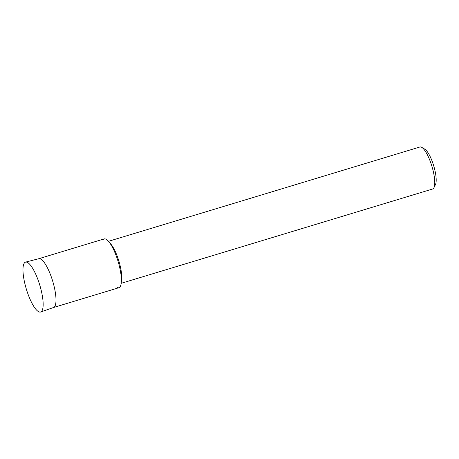 <?xml version="1.0" encoding="UTF-8"?>
<svg xmlns="http://www.w3.org/2000/svg" width="459" height="459" viewBox="0 0 459 459"><rect width="100%" height="100%" fill="white"/><g stroke="black" fill="none" stroke-linecap="round" stroke-linejoin="round"><path stroke-width="0.69" d="M39.158 311.942A26.065 7.011 -106.8 0 0 43.146 305.235A26.065 7.011 -106.8 0 0 31.378 266.375A26.065 7.011 -106.8 0 0 26.943 262.215A26.065 7.011 -106.8 0 0 25.004 284.224A26.065 7.011 -106.8 0 0 39.158 311.942A26.065 7.011 -106.8 0 0 40.685 312A26.065 7.011 -106.8 0 0 43.146 305.235A26.065 7.011 -106.8 0 0 31.378 266.375A26.065 7.011 -106.8 0 0 26.943 262.215A26.065 7.011 -106.8 0 0 25.578 262.112A26.065 7.011 -106.8 0 0 25.601 286.525A26.065 7.011 -106.8 0 0 39.158 311.942M117.47 287.638A25.492 6.856 -106.8 0 0 121.228 283.077L121.618 279.801A21.946 5.904 -106.8 0 0 110.774 243.999L108.634 241.491A25.492 6.856 -106.8 0 0 105.524 239.007A25.492 6.856 -106.8 0 0 102.977 239.776M121.228 283.077A25.492 6.856 -106.8 0 0 108.634 241.491M121.193 283.312L432.625 189.005A21.946 5.904 -106.8 0 0 433.95 187.691A21.946 5.904 -106.8 0 0 431.913 166.29A21.946 5.904 -106.8 0 0 421.735 147.356A21.946 5.904 -106.8 0 0 421.121 147.069A21.946 5.904 -106.8 0 0 419.905 147L108.473 241.314M433.95 187.691L435.476 184.541A19.267 5.181 -106.8 0 0 433.692 165.751A19.267 5.181 -106.8 0 0 424.753 149.129L421.735 147.356M53.514 307.513A25.492 6.856 -106.8 0 0 53.588 307.49A25.492 6.856 -106.8 0 0 53.342 283.387A25.492 6.856 -106.8 0 0 40.157 258.801A25.492 6.856 -106.8 0 0 38.814 258.704A25.492 6.856 -106.8 0 0 38.74 258.727M53.554 307.501L118.887 287.718A25.492 6.856 -106.8 0 0 118.749 263.724A25.492 6.856 -106.8 0 0 105.524 239.007A25.492 6.856 -106.8 0 0 104.113 238.927L38.774 258.715M53.588 307.49L40.685 312M38.814 258.704L25.578 262.112"/></g></svg>

